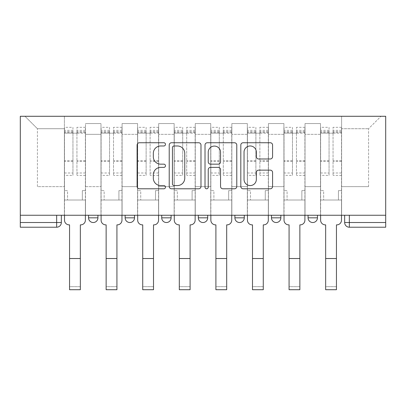 <?xml version="1.0" encoding="UTF-8"?>
<svg xmlns="http://www.w3.org/2000/svg" width="406" height="406" viewBox="0 0 406 406"><rect width="100%" height="100%" fill="white"/><g stroke="black" fill="none" stroke-linecap="round" stroke-linejoin="round"><path stroke-width="0.3" stroke-dasharray="2.03 1.52" d="M165.475 144.358A1.614 1.614 0 0 0 163.867 142.75L139.405 142.75A2.304 2.304 0 0 0 137.101 145.049L137.101 186.486A2.304 2.304 0 0 0 139.405 188.79L163.867 188.79A1.614 1.614 0 0 0 165.475 187.176A1.614 1.614 0 0 0 163.867 185.567L160.7 185.567A7.369 7.369 0 0 1 153.331 178.198L153.331 174.747A7.369 7.369 0 0 1 160.7 167.379L163.867 167.379A1.614 1.614 0 0 0 165.475 165.77A1.614 1.614 0 0 0 163.867 164.156L160.7 164.156A7.369 7.369 0 0 1 153.331 156.792L153.331 153.336A7.369 7.369 0 0 1 160.7 145.972L163.867 145.972A1.614 1.614 0 0 0 165.475 144.358M317.451 215.256L308.068 215.256L317.451 215.256L317.451 217.834L308.068 217.834A4.689 4.689 0 0 0 312.762 222.524M271.482 215.256L280.866 215.256L271.482 215.256M244.28 215.256L234.896 215.256L244.28 215.256L244.28 217.834L234.896 217.834M198.311 215.256L207.689 215.256L198.311 215.256M161.72 215.256L171.104 215.256L161.72 215.256M125.134 215.256L134.518 215.256L125.134 215.256L125.134 217.834L134.518 217.834M88.549 215.256L97.932 215.256L88.549 215.256L88.549 217.834L97.932 217.834M385.7 215.256L349.348 215.256L385.7 215.256L385.7 116.283L20.3 116.283L20.3 215.256L385.7 215.256L385.7 222.524L344.658 222.524A4.689 4.689 0 0 0 349.348 227.218L385.7 227.218L385.7 222.524M20.3 222.524L20.3 215.256L61.342 215.256L61.342 222.524L20.3 222.524L20.3 227.218L56.652 227.218A4.689 4.689 0 0 0 61.342 222.524M85.499 134.34L85.499 186.643L85.499 134.34L100.977 134.34L100.977 123.551L100.977 186.643L100.977 134.34L85.499 134.34M85.499 215.256L85.499 123.551L100.977 123.551L85.499 123.551L85.499 215.256L85.499 200.011L64.392 200.011L85.499 200.011L85.499 215.256L64.392 215.256L64.392 116.283L341.608 116.283L24.989 116.283L64.392 116.283L64.392 186.643L64.392 128.712L37.423 128.712L64.392 128.712L64.392 116.283L64.392 215.256L64.392 200.011L64.392 215.256L85.499 215.256M100.977 215.256L100.977 123.551L85.499 123.551L100.977 123.551L100.977 215.256L100.977 200.011L122.084 200.011L100.977 200.011L100.977 215.256L122.084 215.256L122.084 123.551L122.084 134.34L122.084 123.551L137.568 123.551L137.568 134.34L137.568 123.551L122.084 123.551L122.084 215.256L122.084 200.011L122.084 215.256L100.977 215.256M122.084 186.643L122.084 134.34L122.084 186.643L137.568 186.643L137.568 134.34L137.568 186.643L122.084 186.643M137.568 215.256L137.568 123.551L122.084 123.551L137.568 123.551L137.568 215.256L137.568 200.011L158.675 200.011L137.568 200.011L137.568 215.256L158.675 215.256L158.675 123.551L158.675 134.34L158.675 123.551L174.154 123.551L174.154 134.34L174.154 123.551L158.675 123.551L158.675 215.256L158.675 200.011L158.675 215.256L137.568 215.256M158.675 186.643L158.675 134.34L158.675 186.643L174.154 186.643L174.154 134.34L174.154 186.643L158.675 186.643M174.154 215.256L174.154 123.551L158.675 123.551L174.154 123.551L174.154 215.256L174.154 200.011L195.261 200.011L174.154 200.011L174.154 215.256L195.261 215.256L195.261 123.551L195.261 134.34L195.261 123.551L210.739 123.551L210.739 134.34L210.739 123.551L195.261 123.551L195.261 215.256L195.261 200.011L195.261 215.256L174.154 215.256M195.261 186.643L195.261 134.34L195.261 186.643L210.739 186.643L210.739 134.34L210.739 186.643L195.261 186.643M210.739 215.256L210.739 123.551L195.261 123.551L210.739 123.551L210.739 215.256L210.739 200.011L231.846 200.011L210.739 200.011L210.739 215.256L231.846 215.256L231.846 123.551L231.846 134.34L231.846 123.551L247.325 123.551L247.325 134.34L247.325 123.551L231.846 123.551L231.846 215.256L231.846 200.011L231.846 215.256L210.739 215.256M231.846 186.643L231.846 134.34L231.846 186.643L247.325 186.643L247.325 134.34L247.325 186.643L231.846 186.643M247.325 215.256L247.325 123.551L231.846 123.551L247.325 123.551L247.325 215.256L247.325 200.011L268.432 200.011L247.325 200.011L247.325 215.256L268.432 215.256L268.432 123.551L268.432 134.34L268.432 123.551L283.916 123.551L283.916 134.34L283.916 123.551L268.432 123.551L268.432 215.256L268.432 200.011L268.432 215.256L247.325 215.256M268.432 186.643L268.432 134.34L268.432 186.643L283.916 186.643L283.916 134.34L283.916 186.643L268.432 186.643M283.916 215.256L283.916 123.551L268.432 123.551L283.916 123.551L283.916 215.256L283.916 200.011L305.023 200.011L283.916 200.011L283.916 215.256L305.023 215.256L305.023 123.551L305.023 134.34L305.023 123.551L320.501 123.551L320.501 134.34L320.501 123.551L305.023 123.551L305.023 215.256L305.023 200.011L305.023 215.256L283.916 215.256M305.023 186.643L305.023 134.34L305.023 186.643L320.501 186.643L320.501 134.34L320.501 186.643L305.023 186.643M320.501 215.256L320.501 123.551L305.023 123.551L320.501 123.551L320.501 215.256L320.501 200.011L341.608 200.011L320.501 200.011L320.501 215.256L341.608 215.256L341.608 116.283L381.011 116.283L341.608 116.283L341.608 128.712L368.577 128.712L341.608 128.712L341.608 186.643L341.608 116.283L341.608 215.256L320.501 215.256L341.608 215.256L341.608 200.011L341.608 215.256L320.501 215.256M85.499 186.643L100.977 186.643L85.499 186.643M37.423 186.643L37.423 128.712L37.423 186.643L64.392 186.643L37.423 186.643M368.577 186.643L368.577 128.712L381.011 116.283L368.577 128.712L368.577 186.643L341.608 186.643L368.577 186.643M349.348 215.256L344.658 215.256L349.348 215.256L349.348 227.218M20.3 215.256L61.342 215.256M171.104 217.834A4.689 4.689 0 0 1 166.414 222.524A4.689 4.689 0 0 0 171.104 217.834L161.72 217.834M207.689 217.834A4.689 4.689 0 0 1 203 222.524A4.689 4.689 0 0 0 207.689 217.834L198.311 217.834M280.866 217.834L271.482 217.834A4.689 4.689 0 0 0 276.171 222.524M24.989 116.283L37.423 128.712L24.989 116.283M200.985 186.486L200.985 145.049A2.304 2.304 0 0 0 198.681 142.75L171.52 142.75A2.304 2.304 0 0 0 169.216 145.049L169.216 186.486A2.304 2.304 0 0 0 171.52 188.79L198.681 188.79A2.304 2.304 0 0 0 200.985 186.486M174.052 145.972A1.614 1.614 0 0 0 172.438 147.581L172.438 183.954A1.614 1.614 0 0 0 174.052 185.567L177.392 185.567A7.369 7.369 0 0 0 184.755 178.198L184.755 153.336A7.369 7.369 0 0 0 177.392 145.972L174.052 145.972M207.319 142.75L234.48 142.75A2.304 2.304 0 0 1 236.784 145.049L236.784 186.486A2.304 2.304 0 0 1 234.48 188.79L222.853 188.79A2.304 2.304 0 0 1 220.554 186.486L220.554 169.683A2.304 2.304 0 0 0 218.25 167.379L210.541 167.379A2.304 2.304 0 0 0 208.237 169.683L208.237 187.176A1.614 1.614 0 0 1 206.624 188.79A1.614 1.614 0 0 1 205.015 187.176L205.015 145.049A2.304 2.304 0 0 1 207.319 142.75M220.554 152.245A6.156 6.156 0 0 0 214.393 146.084A6.156 6.156 0 0 0 208.237 152.245L208.237 161.857A2.304 2.304 0 0 0 210.541 164.156L218.25 164.156A2.304 2.304 0 0 0 220.554 161.857L220.554 152.245M258.652 158.979L270.279 158.979A2.304 2.304 0 0 0 272.578 156.675L272.578 145.049A2.304 2.304 0 0 0 270.279 142.75L243.113 142.75A2.304 2.304 0 0 0 240.814 145.049L240.814 186.486A2.304 2.304 0 0 0 243.113 188.79L270.279 188.79A2.304 2.304 0 0 0 272.578 186.486L272.578 172.443A2.304 2.304 0 0 0 270.279 170.144L258.652 170.144A2.304 2.304 0 0 0 256.348 172.443L256.348 179.406A6.156 6.156 0 0 1 250.192 185.567A6.156 6.156 0 0 1 244.036 179.406L244.036 152.128A6.156 6.156 0 0 1 250.192 145.972A6.156 6.156 0 0 1 256.348 152.128L256.348 156.675A2.304 2.304 0 0 0 258.652 158.979M80.342 289.717L80.342 286.672L69.553 286.672L69.553 289.717L80.342 289.717M85.382 215.256L85.382 127.306L85.382 190.627L82.332 190.627L82.332 200.011L82.332 190.627L85.382 190.627L85.382 200.011L82.332 200.011L85.382 200.011L85.382 220.179A4.689 4.689 0 0 1 80.692 224.868L80.342 224.868L80.342 286.672L69.553 286.672L69.553 224.868L69.198 224.868A4.689 4.689 0 0 1 64.508 220.179L64.508 200.011L67.558 200.011L64.508 200.011L64.508 190.627L67.558 190.627L67.558 200.011L67.558 190.627L64.508 190.627L64.508 127.306L64.508 215.256M64.508 172.997L72.953 172.997L72.953 130.351L72.953 133.168L64.508 133.168L72.953 133.168L72.953 127.306L64.508 127.306M72.953 172.997L72.953 175.382L64.508 175.382M72.953 175.382L72.953 127.306M76.937 133.168L72.953 133.168L76.937 133.168L76.937 130.351L76.937 175.382L76.937 127.306L76.937 133.168L85.382 133.168L76.937 133.168M85.382 172.997L76.937 172.997M85.382 175.382L76.937 175.382M116.928 289.717L116.928 286.672L106.139 286.672L106.139 289.717L116.928 289.717M121.967 215.256L121.967 127.306L121.967 190.627L118.922 190.627L118.922 200.011L118.922 190.627L121.967 190.627L121.967 200.011L118.922 200.011L121.967 200.011L121.967 220.179A4.689 4.689 0 0 1 117.278 224.868L116.928 224.868L116.928 286.672L106.139 286.672L106.139 224.868L105.788 224.868A4.689 4.689 0 0 1 101.094 220.179L101.094 200.011L104.144 200.011L101.094 200.011L101.094 190.627L104.144 190.627L104.144 200.011L104.144 190.627L101.094 190.627L101.094 127.306L101.094 215.256M101.094 172.997L109.539 172.997L109.539 130.351L109.539 133.168L101.094 133.168L109.539 133.168L109.539 127.306L101.094 127.306M109.539 172.997L109.539 175.382L101.094 175.382M109.539 175.382L109.539 127.306M113.528 133.168L109.539 133.168L113.528 133.168L113.528 130.351L113.528 175.382L113.528 127.306L113.528 133.168L121.967 133.168L113.528 133.168M121.967 172.997L113.528 172.997M121.967 175.382L113.528 175.382M153.514 289.717L153.514 286.672L142.724 286.672L142.724 289.717L153.514 289.717M158.558 215.256L158.558 127.306L158.558 190.627L155.508 190.627L155.508 200.011L155.508 190.627L158.558 190.627L158.558 200.011L155.508 200.011L158.558 200.011L158.558 220.179A4.689 4.689 0 0 1 153.864 224.868L153.514 224.868L153.514 286.672L142.724 286.672L142.724 224.868L142.374 224.868A4.689 4.689 0 0 1 137.685 220.179L137.685 200.011L140.73 200.011L137.685 200.011L137.685 190.627L140.73 190.627L140.73 200.011L140.73 190.627L137.685 190.627L137.685 127.306L137.685 215.256M137.685 172.997L146.124 172.997L146.124 130.351L146.124 133.168L137.685 133.168L146.124 133.168L146.124 127.306L137.685 127.306M146.124 172.997L146.124 175.382L137.685 175.382M146.124 175.382L146.124 127.306M150.113 133.168L146.124 133.168L150.113 133.168L150.113 130.351L150.113 175.382L150.113 127.306L150.113 133.168L158.558 133.168L150.113 133.168M158.558 172.997L150.113 172.997M158.558 175.382L150.113 175.382M190.099 289.717L190.099 286.672L179.31 286.672L179.31 289.717L190.099 289.717M195.144 215.256L195.144 127.306L195.144 190.627L192.094 190.627L192.094 200.011L192.094 190.627L195.144 190.627L195.144 200.011L192.094 200.011L195.144 200.011L195.144 220.179A4.689 4.689 0 0 1 190.455 224.868L190.099 224.868L190.099 286.672L179.31 286.672L179.31 224.868L178.96 224.868A4.689 4.689 0 0 1 174.27 220.179L174.27 200.011L177.32 200.011L174.27 200.011L174.27 190.627L177.32 190.627L177.32 200.011L177.32 190.627L174.27 190.627L174.27 127.306L174.27 215.256M174.27 172.997L182.715 172.997L182.715 130.351L182.715 133.168L174.27 133.168L182.715 133.168L182.715 127.306L174.27 127.306M182.715 172.997L182.715 175.382L174.27 175.382M182.715 175.382L182.715 127.306M186.699 133.168L182.715 133.168L186.699 133.168L186.699 130.351L186.699 175.382L186.699 127.306L186.699 133.168L195.144 133.168L186.699 133.168M195.144 172.997L186.699 172.997M195.144 175.382L186.699 175.382M226.69 289.717L226.69 286.672L215.901 286.672L215.901 289.717L226.69 289.717M231.73 215.256L231.73 127.306L231.73 190.627L228.679 190.627L228.679 200.011L228.679 190.627L231.73 190.627L231.73 200.011L228.679 200.011L231.73 200.011L231.73 220.179A4.689 4.689 0 0 1 227.04 224.868L226.69 224.868L226.69 286.672L215.901 286.672L215.901 224.868L215.545 224.868A4.689 4.689 0 0 1 210.856 220.179L210.856 200.011L213.906 200.011L210.856 200.011L210.856 190.627L213.906 190.627L213.906 200.011L213.906 190.627L210.856 190.627L210.856 127.306L210.856 215.256M210.856 172.997L219.301 172.997L219.301 130.351L219.301 133.168L210.856 133.168L219.301 133.168L219.301 127.306L210.856 127.306M219.301 172.997L219.301 175.382L210.856 175.382M219.301 175.382L219.301 127.306M223.285 133.168L219.301 133.168L223.285 133.168L223.285 130.351L223.285 175.382L223.285 127.306L223.285 133.168L231.73 133.168L223.285 133.168M231.73 172.997L223.285 172.997M231.73 175.382L223.285 175.382M263.276 289.717L263.276 286.672L252.486 286.672L252.486 289.717L263.276 289.717M268.315 215.256L268.315 127.306L268.315 190.627L265.27 190.627L265.27 200.011L265.27 190.627L268.315 190.627L268.315 200.011L265.27 200.011L268.315 200.011L268.315 220.179A4.689 4.689 0 0 1 263.626 224.868L263.276 224.868L263.276 286.672L252.486 286.672L252.486 224.868L252.136 224.868A4.689 4.689 0 0 1 247.442 220.179L247.442 200.011L250.492 200.011L247.442 200.011L247.442 190.627L250.492 190.627L250.492 200.011L250.492 190.627L247.442 190.627L247.442 127.306L247.442 215.256M247.442 172.997L255.887 172.997L255.887 130.351L255.887 133.168L247.442 133.168L255.887 133.168L255.887 127.306L247.442 127.306M255.887 172.997L255.887 175.382L247.442 175.382M255.887 175.382L255.887 127.306M259.876 133.168L255.887 133.168L259.876 133.168L259.876 130.351L259.876 175.382L259.876 127.306L259.876 133.168L268.315 133.168L259.876 133.168M268.315 172.997L259.876 172.997M268.315 175.382L259.876 175.382M299.861 289.717L299.861 286.672L289.072 286.672L289.072 289.717L299.861 289.717M304.906 215.256L304.906 127.306L304.906 190.627L301.856 190.627L301.856 200.011L301.856 190.627L304.906 190.627L304.906 200.011L301.856 200.011L304.906 200.011L304.906 220.179A4.689 4.689 0 0 1 300.212 224.868L299.861 224.868L299.861 286.672L289.072 286.672L289.072 224.868L288.722 224.868A4.689 4.689 0 0 1 284.033 220.179L284.033 200.011L287.078 200.011L284.033 200.011L284.033 190.627L287.078 190.627L287.078 200.011L287.078 190.627L284.033 190.627L284.033 127.306L284.033 215.256M284.033 172.997L292.472 172.997L292.472 130.351L292.472 133.168L284.033 133.168L292.472 133.168L292.472 127.306L284.033 127.306M292.472 172.997L292.472 175.382L284.033 175.382M292.472 175.382L292.472 127.306M296.461 133.168L292.472 133.168L296.461 133.168L296.461 130.351L296.461 175.382L296.461 127.306L296.461 133.168L304.906 133.168L296.461 133.168M304.906 172.997L296.461 172.997M304.906 175.382L296.461 175.382M336.447 289.717L336.447 286.672L325.658 286.672L325.658 289.717L336.447 289.717M341.492 215.256L341.492 127.306L341.492 190.627L338.442 190.627L338.442 200.011L338.442 190.627L341.492 190.627L341.492 200.011L338.442 200.011L341.492 200.011L341.492 220.179A4.689 4.689 0 0 1 336.802 224.868L336.447 224.868L336.447 286.672L325.658 286.672L325.658 224.868L325.307 224.868A4.689 4.689 0 0 1 320.618 220.179L320.618 200.011L323.668 200.011L320.618 200.011L320.618 190.627L323.668 190.627L323.668 200.011L323.668 190.627L320.618 190.627L320.618 127.306L320.618 215.256M320.618 172.997L329.063 172.997L329.063 130.351L329.063 133.168L320.618 133.168L329.063 133.168L329.063 127.306L320.618 127.306M329.063 172.997L329.063 175.382L320.618 175.382M329.063 175.382L329.063 127.306M333.047 133.168L329.063 133.168L333.047 133.168L333.047 130.351L333.047 175.382L333.047 127.306L333.047 133.168L341.492 133.168L333.047 133.168M341.492 172.997L333.047 172.997M341.492 175.382L333.047 175.382M320.501 134.34L305.023 134.34L320.501 134.34M283.916 134.34L268.432 134.34L283.916 134.34M247.325 134.34L231.846 134.34L247.325 134.34M210.739 134.34L195.261 134.34L210.739 134.34M174.154 134.34L158.675 134.34L174.154 134.34M137.568 134.34L122.084 134.34L137.568 134.34M56.652 215.256L56.652 227.218M72.953 132.427L64.508 132.427M72.953 161.461L64.508 161.461M72.953 160.659L64.508 160.659M72.953 131.625L64.508 131.625M80.342 258.526L69.553 258.526M85.382 132.427L76.937 132.427M85.382 161.461L76.937 161.461M85.382 160.659L76.937 160.659M85.382 131.625L76.937 131.625M109.539 132.427L101.094 132.427M109.539 161.461L101.094 161.461M109.539 160.659L101.094 160.659M109.539 131.625L101.094 131.625M116.928 258.526L106.139 258.526M121.967 132.427L113.528 132.427M121.967 161.461L113.528 161.461M121.967 160.659L113.528 160.659M121.967 131.625L113.528 131.625M146.124 132.427L137.685 132.427M146.124 161.461L137.685 161.461M146.124 160.659L137.685 160.659M146.124 131.625L137.685 131.625M153.514 258.526L142.724 258.526M158.558 132.427L150.113 132.427M158.558 161.461L150.113 161.461M158.558 160.659L150.113 160.659M158.558 131.625L150.113 131.625M182.715 132.427L174.27 132.427M182.715 161.461L174.27 161.461M182.715 160.659L174.27 160.659M182.715 131.625L174.27 131.625M190.099 258.526L179.31 258.526M195.144 132.427L186.699 132.427M195.144 161.461L186.699 161.461M195.144 160.659L186.699 160.659M195.144 131.625L186.699 131.625M219.301 132.427L210.856 132.427M219.301 161.461L210.856 161.461M219.301 160.659L210.856 160.659M219.301 131.625L210.856 131.625M226.69 258.526L215.901 258.526M231.73 132.427L223.285 132.427M231.73 161.461L223.285 161.461M231.73 160.659L223.285 160.659M231.73 131.625L223.285 131.625M255.887 132.427L247.442 132.427M255.887 161.461L247.442 161.461M255.887 160.659L247.442 160.659M255.887 131.625L247.442 131.625M263.276 258.526L252.486 258.526M268.315 132.427L259.876 132.427M268.315 161.461L259.876 161.461M268.315 160.659L259.876 160.659M268.315 131.625L259.876 131.625M292.472 132.427L284.033 132.427M292.472 161.461L284.033 161.461M292.472 160.659L284.033 160.659M292.472 131.625L284.033 131.625M299.861 258.526L289.072 258.526M304.906 132.427L296.461 132.427M304.906 161.461L296.461 161.461M304.906 160.659L296.461 160.659M304.906 131.625L296.461 131.625M329.063 132.427L320.618 132.427M329.063 161.461L320.618 161.461M329.063 160.659L320.618 160.659M329.063 131.625L320.618 131.625M336.447 258.526L325.658 258.526M341.492 132.427L333.047 132.427M341.492 161.461L333.047 161.461M341.492 160.659L333.047 160.659M341.492 131.625L333.047 131.625M72.953 130.351L64.508 130.351M85.382 130.351L76.937 130.351M85.382 127.306L76.937 127.306M109.539 130.351L101.094 130.351M121.967 130.351L113.528 130.351M121.967 127.306L113.528 127.306M146.124 130.351L137.685 130.351M158.558 130.351L150.113 130.351M158.558 127.306L150.113 127.306M182.715 130.351L174.27 130.351M195.144 130.351L186.699 130.351M195.144 127.306L186.699 127.306M219.301 130.351L210.856 130.351M231.73 130.351L223.285 130.351M231.73 127.306L223.285 127.306M255.887 130.351L247.442 130.351M268.315 130.351L259.876 130.351M268.315 127.306L259.876 127.306M292.472 130.351L284.033 130.351M304.906 130.351L296.461 130.351M304.906 127.306L296.461 127.306M329.063 130.351L320.618 130.351M341.492 130.351L333.047 130.351M341.492 127.306L333.047 127.306"/><path stroke-width="0.61" d="M165.475 144.358A1.614 1.614 0 0 0 163.867 142.75L139.405 142.75A2.304 2.304 0 0 0 137.101 145.049L137.101 186.486A2.304 2.304 0 0 0 139.405 188.79L163.867 188.79A1.614 1.614 0 0 0 165.475 187.176A1.614 1.614 0 0 0 163.867 185.567L160.7 185.567A7.369 7.369 0 0 1 153.331 178.198L153.331 174.747A7.369 7.369 0 0 1 160.7 167.379L163.867 167.379A1.614 1.614 0 0 0 165.475 165.77A1.614 1.614 0 0 0 163.867 164.156L160.7 164.156A7.369 7.369 0 0 1 153.331 156.792L153.331 153.336A7.369 7.369 0 0 1 160.7 145.972L163.867 145.972A1.614 1.614 0 0 0 165.475 144.358M308.068 215.256L308.068 217.834L317.451 217.834A4.689 4.689 0 0 1 312.762 222.524A4.689 4.689 0 0 1 308.068 217.834L308.068 215.256M271.482 215.256L271.482 217.834L280.866 217.834A4.689 4.689 0 0 1 276.171 222.524A4.689 4.689 0 0 1 271.482 217.834L271.482 215.256M234.896 217.834L234.896 215.256L234.896 217.834A4.689 4.689 0 0 0 239.586 222.524A4.689 4.689 0 0 1 234.896 217.834L244.28 217.834A4.689 4.689 0 0 1 239.586 222.524A4.689 4.689 0 0 0 244.28 217.834A4.689 4.689 0 0 1 239.586 222.524M198.311 217.834L198.311 215.256L198.311 217.834A4.689 4.689 0 0 0 203 222.524A4.689 4.689 0 0 1 198.311 217.834L207.689 217.834A4.689 4.689 0 0 1 203 222.524M161.72 217.834L161.72 215.256L161.72 217.834A4.689 4.689 0 0 0 166.414 222.524A4.689 4.689 0 0 1 161.72 217.834L171.104 217.834A4.689 4.689 0 0 1 166.414 222.524M270.279 158.979A2.304 2.304 0 0 0 272.578 156.675L272.578 145.049A2.304 2.304 0 0 0 270.279 142.75L243.113 142.75A2.304 2.304 0 0 0 240.814 145.049L240.814 186.486A2.304 2.304 0 0 0 243.113 188.79L270.279 188.79A2.304 2.304 0 0 0 272.578 186.486L272.578 172.443A2.304 2.304 0 0 0 270.279 170.144L258.652 170.144A2.304 2.304 0 0 0 256.348 172.443L256.348 179.406A6.156 6.156 0 0 1 250.192 185.567A6.156 6.156 0 0 1 244.036 179.406L244.036 152.128A6.156 6.156 0 0 1 250.192 145.972A6.156 6.156 0 0 1 256.348 152.128L256.348 156.675A2.304 2.304 0 0 0 258.652 158.979L270.279 158.979M385.7 215.256L20.3 215.256L20.3 116.283L385.7 116.283L385.7 227.218L349.348 227.218A4.689 4.689 0 0 1 344.658 222.524L385.7 222.524M200.985 145.049A2.304 2.304 0 0 0 198.681 142.75L171.52 142.75A2.304 2.304 0 0 0 169.216 145.049L169.216 186.486A2.304 2.304 0 0 0 171.52 188.79L198.681 188.79A2.304 2.304 0 0 0 200.985 186.486L200.985 145.049M207.319 142.75L234.48 142.75A2.304 2.304 0 0 1 236.784 145.049L236.784 186.486A2.304 2.304 0 0 1 234.48 188.79L222.853 188.79A2.304 2.304 0 0 1 220.554 186.486L220.554 169.683A2.304 2.304 0 0 0 218.25 167.379L210.541 167.379A2.304 2.304 0 0 0 208.237 169.683L208.237 187.176A1.614 1.614 0 0 1 206.624 188.79A1.614 1.614 0 0 1 205.015 187.176L205.015 145.049A2.304 2.304 0 0 1 207.319 142.75M344.658 215.256L344.658 222.524L344.658 215.256M61.342 215.256L61.342 222.524A4.689 4.689 0 0 1 56.652 227.218L20.3 227.218L20.3 222.524L61.342 222.524A4.689 4.689 0 0 1 56.652 227.218L56.652 215.256M20.3 215.256L20.3 222.524M317.451 215.256L317.451 217.834A4.689 4.689 0 0 1 312.762 222.524A4.689 4.689 0 0 0 317.451 217.834M280.866 215.256L280.866 217.834A4.689 4.689 0 0 1 276.171 222.524A4.689 4.689 0 0 0 280.866 217.834L280.866 215.256M244.28 215.256L244.28 217.834M207.689 215.256L207.689 217.834L207.689 215.256M171.104 215.256L171.104 217.834L171.104 215.256M125.134 215.256L125.134 217.834L134.518 217.834L134.518 215.256L134.518 217.834A4.689 4.689 0 0 1 129.829 222.524A4.689 4.689 0 0 1 125.134 217.834A4.689 4.689 0 0 0 129.829 222.524A4.689 4.689 0 0 0 134.518 217.834A4.689 4.689 0 0 1 129.829 222.524M88.549 215.256L88.549 217.834L97.932 217.834L97.932 215.256L97.932 217.834A4.689 4.689 0 0 1 93.238 222.524A4.689 4.689 0 0 1 88.549 217.834A4.689 4.689 0 0 0 93.238 222.524A4.689 4.689 0 0 0 97.932 217.834A4.689 4.689 0 0 1 93.238 222.524M174.052 145.972A1.614 1.614 0 0 0 172.438 147.581L172.438 183.954A1.614 1.614 0 0 0 174.052 185.567L177.392 185.567A7.369 7.369 0 0 0 184.755 178.198L184.755 153.336A7.369 7.369 0 0 0 177.392 145.972L174.052 145.972M220.554 152.245A6.156 6.156 0 0 0 214.393 146.084A6.156 6.156 0 0 0 208.237 152.245L208.237 161.857A2.304 2.304 0 0 0 210.541 164.156L218.25 164.156A2.304 2.304 0 0 0 220.554 161.857L220.554 152.245M64.508 215.256L64.508 220.179A4.689 4.689 0 0 0 69.198 224.868L69.553 224.868L69.553 289.717L80.342 289.717L80.342 258.526L69.553 258.526M85.382 215.256L85.382 220.179A4.689 4.689 0 0 1 80.692 224.868L80.342 224.868L80.342 258.526M101.094 215.256L101.094 220.179A4.689 4.689 0 0 0 105.788 224.868L106.139 224.868L106.139 289.717L116.928 289.717L116.928 258.526L106.139 258.526M121.967 215.256L121.967 220.179A4.689 4.689 0 0 1 117.278 224.868L116.928 224.868L116.928 258.526M137.685 215.256L137.685 220.179A4.689 4.689 0 0 0 142.374 224.868L142.724 224.868L142.724 289.717L153.514 289.717L153.514 258.526L142.724 258.526M158.558 215.256L158.558 220.179A4.689 4.689 0 0 1 153.864 224.868L153.514 224.868L153.514 258.526M174.27 215.256L174.27 220.179A4.689 4.689 0 0 0 178.96 224.868L179.31 224.868L179.31 289.717L190.099 289.717L190.099 258.526L179.31 258.526M195.144 215.256L195.144 220.179A4.689 4.689 0 0 1 190.455 224.868L190.099 224.868L190.099 258.526M210.856 215.256L210.856 220.179A4.689 4.689 0 0 0 215.545 224.868L215.901 224.868L215.901 289.717L226.69 289.717L226.69 258.526L215.901 258.526M231.73 215.256L231.73 220.179A4.689 4.689 0 0 1 227.04 224.868L226.69 224.868L226.69 258.526M247.442 215.256L247.442 220.179A4.689 4.689 0 0 0 252.136 224.868L252.486 224.868L252.486 289.717L263.276 289.717L263.276 258.526L252.486 258.526M268.315 215.256L268.315 220.179A4.689 4.689 0 0 1 263.626 224.868L263.276 224.868L263.276 258.526M284.033 215.256L284.033 220.179A4.689 4.689 0 0 0 288.722 224.868L289.072 224.868L289.072 289.717L299.861 289.717L299.861 258.526L289.072 258.526M304.906 215.256L304.906 220.179A4.689 4.689 0 0 1 300.212 224.868L299.861 224.868L299.861 258.526M320.618 215.256L320.618 220.179A4.689 4.689 0 0 0 325.307 224.868L325.658 224.868L325.658 289.717L336.447 289.717L336.447 258.526L325.658 258.526M341.492 215.256L341.492 220.179A4.689 4.689 0 0 1 336.802 224.868L336.447 224.868L336.447 258.526M349.348 215.256L349.348 227.218"/></g></svg>
